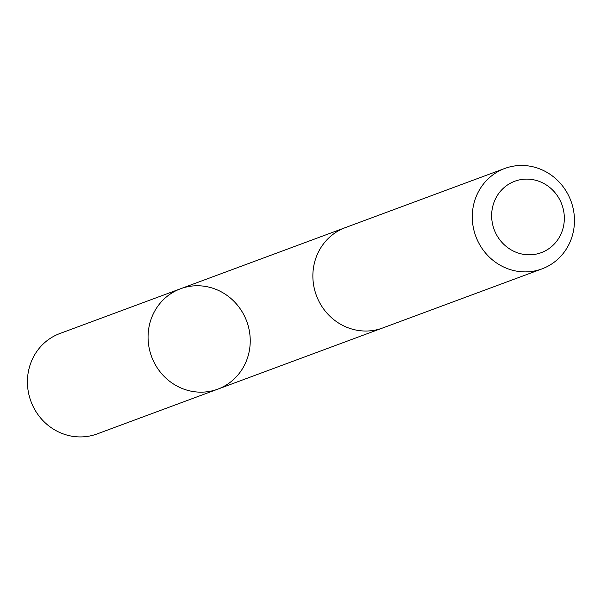 <?xml version="1.0" encoding="UTF-8"?>
<svg xmlns="http://www.w3.org/2000/svg" width="601" height="601" viewBox="0 0 601 601"><rect width="100%" height="100%" fill="white"/><g stroke="black" fill="none" stroke-linecap="round" stroke-linejoin="round"><path stroke-width="0.9" d="M185.476 287.225A53.542 50.747 -110.4 0 1 247.612 323.894A53.542 50.747 -110.4 0 1 217.78 389.155A53.542 50.747 -110.4 0 1 151.58 356.611A53.542 50.747 -110.4 0 1 180.533 288.765A53.542 50.747 -110.4 0 1 185.476 287.225M59.897 333.51A53.549 50.747 69.6 0 0 30.05 398.779A53.549 50.747 69.6 0 0 92.193 435.455A53.549 50.747 69.6 0 0 97.144 433.914L217.78 389.155A53.542 50.747 -110.4 0 1 151.58 356.611A53.542 50.747 -110.4 0 1 180.533 288.765L59.897 333.51M504.742 168.475L345.335 227.614A53.549 50.747 69.6 0 0 315.495 292.882A53.549 50.747 69.6 0 0 377.638 329.558A53.549 50.747 69.6 0 0 382.589 328.018L541.997 268.88A53.549 50.747 69.6 0 0 570.95 201.027A53.549 50.747 69.6 0 0 504.742 168.475A53.549 50.747 69.6 0 0 474.903 233.744A53.549 50.747 69.6 0 0 537.046 270.42A53.549 50.747 69.6 0 0 541.997 268.88M537.722 253.765A38.088 36.098 69.6 0 0 553.453 190.9A38.088 36.098 69.6 0 0 492.797 206.226A38.088 36.098 69.6 0 0 537.722 253.765M344.29 228.019L180.533 288.765M381.537 328.394L217.78 389.155"/></g></svg>
